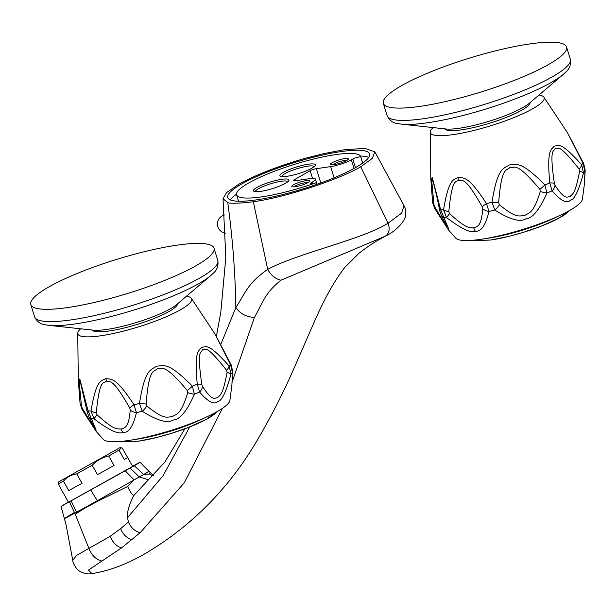 <?xml version="1.0" encoding="UTF-8"?>
<svg xmlns="http://www.w3.org/2000/svg" width="616" height="616" viewBox="0 0 616 616"><rect width="100%" height="100%" fill="white"/><g stroke="black" fill="none" stroke-linecap="round" stroke-linejoin="round"><path stroke-width="0.92" d="M236.513 194.171A74.205 13.852 -17.1 0 0 230.369 199.93M368.768 157.357A74.205 13.852 -17.1 0 0 360.445 156.048M238.692 201.247A64.926 12.12 162.9 0 1 238.407 200.639L236.621 194.833A64.926 12.12 -17.1 0 0 315.908 182.806L316.431 184.5M315.908 182.806A4.635 0.862 162.9 0 1 310.248 183.668A4.635 0.862 162.9 0 1 311.111 182.821L312.574 181.982A15.462 2.888 -17.1 0 0 315.461 179.164A15.462 2.888 -17.1 0 0 309.502 178.679L295.233 180.742A4.635 0.862 162.9 0 1 293.447 180.596A4.635 0.862 162.9 0 1 294.309 179.756L310.171 170.701A4.635 0.862 162.9 0 1 316.385 168.676L330.653 166.605A15.462 2.888 -17.1 0 0 351.359 159.852L352.822 159.013A4.635 0.862 162.9 0 1 357.657 157.257A4.635 0.862 162.9 0 1 360.822 157.134A4.635 0.862 162.9 0 1 360.83 157.172A64.926 12.12 -17.1 0 0 360.73 156.649L362.516 162.455A64.926 12.12 162.9 0 1 362.616 162.978A64.926 12.12 162.9 0 1 362.624 163.125M241.603 184.015A74.205 13.852 -17.1 0 0 227.751 197.559A74.205 13.852 -17.1 0 0 278.347 195.626A74.205 13.852 -17.1 0 0 355.748 167.467A74.205 13.852 -17.1 0 0 369.6 153.923A74.205 13.852 -17.1 0 0 319.011 155.863A74.205 13.852 -17.1 0 0 241.603 184.015M253.33 201.702L267.683 269.354C297.667 253.199 362.377 239.555 388.057 223.161L360.737 166.744C339.285 179.602 283.144 198.013 253.33 201.702C244.383 203.01 229.768 203.904 227.751 202.572L223.03 198.791L226.611 192.569L238.4 184.477C254.808 175.221 277.161 166.466 305.467 158.212L324.701 153.423L344.375 149.734L365.026 148.387L374.813 151.798L404.042 205.744C405.282 207.515 405.836 210.387 405.69 214.368C406.375 219.365 396.974 230.892 385.323 236.167L280.965 280.211C265.08 292.97 263.34 301.409 254.446 317.417L232.224 381.72M360.737 166.744L372.357 158.366L374.813 151.798M404.042 205.752L401.501 213.29L388.057 223.161C390.159 229.129 389.22 233.487 385.223 236.221M222.476 408.331L184.269 482.805L140.132 532.74L121.491 547.947L88.473 570.077L91.946 573.612C108.555 571.001 125.872 564.587 143.905 554.369C160.776 544.467 176.184 533.456 190.136 521.352C216.016 499.037 237.999 472.649 256.094 442.188C270.894 417.34 284.392 390.752 296.573 362.431L316.208 317.533C325.895 296.042 335.42 279.341 344.791 267.444L359.059 253.238C367.098 246.985 373.773 242.458 379.086 239.655L382.644 237.668M68.307 502.094L61.015 506.414L65.958 524.27L72.773 560.391L76.499 555.44L110.141 536.336L120.636 528.667L128.382 521.921L127.551 517.694C126.911 512.165 129.006 504.758 133.834 495.464L164.842 462.1L184.916 428.782M61.015 506.414L134.296 465.727C140.841 461.946 141.788 461.292 137.137 463.756L132.555 466.227M145.03 473.512C150.65 470.478 150.189 470.801 143.636 474.489L149.442 474.035L150.219 472.603L140.055 462.285L137.137 463.756M63.533 493.293L68.407 502.286L132.663 466.42L122.291 448.102L121.506 447.801L119.019 450.111L108.732 455.986C102.325 457.457 96.812 460.552 92.207 465.273L76.731 473.873C71.41 474.682 66.99 477.107 63.479 481.15L58.281 483.883L58.759 481.82L120.305 447.462L58.759 481.82M130.184 468.083L139.27 476.938L134.08 479.941L127.658 486.471L97.559 501.301L97.328 500.739L74.782 513.174C61.523 520.351 61.277 520.197 74.036 512.712M69.493 501.948L75.237 514.221L88.95 548.548C91.661 555.293 95.942 559.459 101.779 561.037M97.559 501.301L84.477 508.377L75.237 514.221M125.294 470.863L134.08 479.941L97.328 500.739L90.837 490.182M134.296 465.727L143.636 474.489L139.27 476.938L148.926 479.903M149.442 474.035L152.907 475.976M127.551 517.694L163.032 475.775L189.697 426.957M220.774 344.552L235.851 307.546C235.25 272.426 232.555 237.437 227.751 202.572M254.446 317.417C246.392 317.055 240.186 313.767 235.851 307.546C246.154 291.745 247.517 283.56 267.683 269.354C271.132 275.398 275.56 279.017 280.958 280.211M140.132 532.74C134.742 531.223 130.823 527.619 128.382 521.921M127.658 486.471C129.899 491.607 131.955 494.602 133.834 495.464M121.491 547.947C116.386 546.246 112.605 542.38 110.141 536.336M119.019 450.111L124.293 459.559L127.689 457.511M92.207 465.273L97.482 474.72L114.006 465.434L108.732 455.986M63.479 481.15L68.753 490.598L82.005 483.321L76.731 473.873M63.433 493.377L58.281 483.883M124.293 459.559L127.566 457.549M97.482 474.72L114.006 465.434M68.753 490.598L82.005 483.321M360.83 157.172L362.616 162.978M360.73 156.649A64.926 12.12 -17.1 0 0 295.11 164.156A64.926 12.12 -17.1 0 0 236.621 194.833M293.555 184.738A9.279 1.732 -17.1 0 0 292.084 186.702A9.279 1.732 -17.1 0 0 298.968 185.986A9.279 1.732 -17.1 0 0 307.823 182.675A9.279 1.732 -17.1 0 0 309.486 181.343A9.279 1.732 -17.1 0 0 304.027 181.042A9.279 1.732 -17.1 0 0 293.555 184.738M285.454 183.291A18.549 3.465 162.9 0 1 267.752 189.921A18.549 3.465 162.9 0 1 253.977 191.337A18.549 3.465 162.9 0 1 256.918 187.426A18.549 3.465 162.9 0 1 277.87 180.026A18.549 3.465 162.9 0 1 288.788 180.627A18.549 3.465 162.9 0 1 285.454 183.291M332.332 162.609A9.279 1.732 162.9 0 1 342.812 158.913A9.279 1.732 162.9 0 1 348.263 159.213A9.279 1.732 162.9 0 1 346.6 160.537A9.279 1.732 162.9 0 1 337.745 163.856A9.279 1.732 162.9 0 1 330.861 164.564A9.279 1.732 162.9 0 1 332.332 162.609M283.36 172.334A18.549 3.465 162.9 0 1 304.312 164.934A18.549 3.465 162.9 0 1 315.23 165.542A18.549 3.465 162.9 0 1 311.896 168.199A18.549 3.465 162.9 0 1 294.194 174.829A18.549 3.465 162.9 0 1 280.411 176.253A18.549 3.465 162.9 0 1 283.36 172.334M308.008 182.567A7.731 1.44 162.9 0 0 302.086 183.383A7.731 1.44 162.9 0 0 295.187 186.017A7.731 1.44 -17.1 0 0 293.994 186.879M332.771 164.742A7.731 1.44 -17.1 0 1 333.972 163.887A7.731 1.44 162.9 0 1 340.864 161.253A7.731 1.44 162.9 0 1 346.785 160.429M255.355 191.684A17.002 3.172 162.9 0 1 258.558 188.704A17.002 3.172 162.9 0 1 275.976 182.328A17.002 3.172 162.9 0 1 287.834 181.689M281.797 176.592A17.002 3.172 162.9 0 1 284.992 173.612A17.002 3.172 162.9 0 1 302.418 167.236A17.002 3.172 162.9 0 1 314.275 166.597M433.148 127.597A59.521 11.111 -17.1 0 0 430.291 132.094L430.807 178.763L432.347 177.778L440.625 209.686L448.625 228.775L448.487 229.976L455.802 238.176A66.474 12.412 -17.1 0 0 480.896 239.316A66.474 12.412 162.9 0 0 546.615 221.113A66.474 12.412 162.9 0 0 582.413 199.222L584.43 183.984L584.954 171.317A9.279 6.214 1.6 0 0 585.2 170.001L584.43 183.984M448.802 211.681A9.279 2.895 6.9 0 1 443.543 209.81A80.203 14.976 162.9 0 1 440.625 209.686A9.279 2.079 168.8 0 0 439.739 210.849L441.341 215.415A9.279 6.522 151.6 0 0 443.489 217.463A79.61 14.861 162.9 0 0 446.585 217.602L443.543 209.81C448.987 177.308 453.83 180.026 458.458 177.362C463.871 178.54 467.69 174.728 486.517 203.58L488.95 211.457C485.693 225.348 481.15 231.932 475.321 231.2C470.947 233.41 461.369 228.875 446.585 217.602A9.279 0.447 -49.9 0 1 449.603 213.636L448.802 211.681C452.267 176.176 456.302 182.837 458.997 179.903C462.724 181.905 463.863 174.497 482.29 206.83L482.79 208.824C481.119 227.751 477.1 226.195 473.758 227.897C469.323 227.319 467.375 229.745 449.603 213.636M446.846 226.38L445.537 225.117L434.703 206.722A9.279 3.388 -31.9 0 0 434.696 208.454L448.463 229.953M554.354 183.314A9.279 1.948 -8.6 0 0 549.78 182.944A80.203 14.976 162.9 0 1 544.921 184.977A9.279 0.654 139.2 0 1 539.885 189.366L540.309 191.414A9.279 2.68 -161.2 0 0 546.939 193.016C539.5 209.817 532.47 218.426 525.841 218.826C520.12 222.453 509.771 219.519 494.779 210.033L492.015 202.24C497.497 166.959 503.757 168.892 509.293 164.911C516.1 164.865 520.004 159.613 544.921 184.977L546.939 193.016A79.61 14.861 162.9 0 0 552.09 190.86L549.78 182.944C546.646 148.464 551.358 150.119 554.238 146.115C558.789 145.884 560.19 140.741 581.643 164.765L583.498 172.934C578.747 190.66 574.412 199.73 570.501 200.154C566.959 203.988 560.822 200.893 552.09 190.86A9.279 6.337 -33.4 0 0 555.031 185.262L554.354 183.314C549.141 147.147 553.769 152.345 555.108 148.595C558.689 149.642 557.033 141.11 579.179 169.146L579.633 171.217C575.136 194.625 572.811 193.493 570.023 196.496C566.92 196.866 564.988 200.393 555.031 185.262M540.309 191.414C533.595 213.413 529.383 212.612 524.855 215.384C519.658 215.793 516.547 218.965 499.445 204.743A9.279 3.581 -51.9 0 1 494.779 210.033A79.61 14.861 162.9 0 1 488.95 211.457A9.279 5.921 -174.3 0 1 482.79 208.824M446.823 226.295L441.341 215.415M434.703 206.722L433.995 204.712L431.547 179.033L433.163 181.897M434.696 208.454L432.617 202.418A9.279 5.005 -5.4 0 0 433.995 204.712M430.291 132.094A59.521 11.111 -17.1 0 0 453.338 134.573A59.521 11.111 162.9 0 0 515.715 116.847A59.521 11.111 162.9 0 0 543.889 97.151L567.405 132.594L583.013 163.24A9.279 1.848 -27.2 0 1 583.668 163.54L567.405 132.594M579.633 171.217A9.279 1.301 -167.1 0 1 583.498 172.934A79.61 14.861 162.9 0 0 584.954 171.317L583.013 163.24A80.203 14.976 162.9 0 1 581.643 164.765A9.279 3.511 140.4 0 1 579.179 169.146M499.445 204.743L498.652 202.818C501.532 165.419 506.737 171.302 509.894 167.452C514.814 168.576 515.399 160.237 539.885 189.366M482.29 206.83A9.279 1.655 150.5 0 1 486.517 203.58A80.203 14.976 162.9 0 0 492.015 202.24L498.652 202.818M538.992 95.033A59.521 11.111 162.9 0 1 543.889 97.151M444.259 128.667L444.921 129.144A44.822 8.37 -17.1 0 0 461.715 129.791A44.822 8.37 -17.1 0 0 505.659 117.656A44.822 8.37 -17.1 0 0 530.13 102.934L530.407 102.164M529.583 43.959A95.85 17.895 -17.1 0 0 431.346 71.602A95.85 17.895 -17.1 0 0 383.337 103.326A95.85 17.895 -17.1 0 0 420.297 106.329A95.85 17.895 162.9 0 0 518.541 78.686A95.85 17.895 162.9 0 0 566.551 46.962A95.85 17.895 162.9 0 0 529.583 43.959M80.611 328.798A59.521 11.111 -17.1 0 0 77.755 333.295L78.278 379.964L79.811 378.979L88.096 410.887L96.088 429.976L95.957 431.177L103.272 439.377A66.474 12.412 -17.1 0 0 128.367 440.517A66.474 12.412 162.9 0 0 194.079 422.314A66.474 12.412 162.9 0 0 229.876 400.423L231.893 385.185L232.417 372.518A9.279 6.214 1.6 0 0 232.663 371.202L231.893 385.185M96.265 412.882A9.279 2.895 6.9 0 1 91.006 411.011A80.203 14.976 162.9 0 1 88.096 410.887A9.279 2.079 168.8 0 0 87.21 412.05L88.804 416.616A9.279 6.522 151.6 0 0 90.96 418.664A79.61 14.861 162.9 0 0 94.048 418.803L91.006 411.011C96.458 378.509 101.294 381.227 105.921 378.563C111.334 379.741 115.161 375.929 133.98 404.781L136.413 412.658C133.156 426.549 128.613 433.133 122.784 432.401C118.411 434.611 108.832 430.076 94.048 418.803A9.279 0.447 -49.9 0 1 97.066 414.838L96.265 412.882C99.73 377.377 103.765 384.038 106.46 381.104C110.195 383.106 111.334 375.698 129.753 408.031L130.253 410.025C128.59 428.952 124.563 427.396 121.221 429.098C116.786 428.52 114.838 430.946 97.066 414.838M95.957 431.177L82.167 409.655A9.279 3.388 -31.9 0 1 82.167 407.923L81.458 405.921L79.01 380.234L80.627 383.098M201.825 384.515A9.279 1.948 -8.6 0 0 197.251 384.145A80.203 14.976 162.9 0 1 192.392 386.178A9.279 0.654 139.2 0 1 187.349 390.567L187.772 392.615A9.279 2.68 -161.2 0 0 194.402 394.217C186.971 411.018 179.934 419.627 173.304 420.027C167.591 423.654 157.234 420.72 142.242 411.234L139.478 403.442C144.968 368.16 151.228 370.093 156.757 366.112C163.563 366.066 167.467 360.814 192.392 386.178L194.402 394.217A79.61 14.861 162.9 0 0 199.561 392.061L197.251 384.145C194.109 349.665 198.829 351.32 201.702 347.316C206.252 347.085 207.661 341.942 229.106 365.966L230.962 374.135C226.211 391.861 221.883 400.931 217.964 401.355C214.43 405.197 208.293 402.094 199.561 392.061A9.279 6.337 -33.4 0 0 202.495 386.463L201.825 384.515C196.604 348.348 201.24 353.546 202.579 349.796C206.16 350.843 204.497 342.311 226.642 370.355L227.096 372.418C222.607 395.826 220.282 394.694 217.494 397.697C214.391 398.067 212.451 401.593 202.495 386.463M187.772 392.615C181.066 414.614 176.854 413.813 172.318 416.585C167.121 416.993 164.018 420.166 146.908 405.944A9.279 3.581 -51.9 0 1 142.242 411.234A79.61 14.861 162.9 0 1 136.413 412.658A9.279 5.921 -174.3 0 1 130.253 410.025M94.287 427.496L88.804 416.616M94.31 427.581L93.008 426.318L82.167 407.923M82.167 409.655L80.088 403.619A9.279 5.005 -5.4 0 0 81.458 405.921M77.755 333.295A59.521 11.111 -17.1 0 0 100.801 335.774A59.521 11.111 162.9 0 0 163.178 318.048A59.521 11.111 162.9 0 0 191.353 298.352L214.869 333.795L230.484 364.441A9.279 1.848 -27.2 0 1 231.131 364.741L214.869 333.795M227.096 372.418A9.279 1.301 -167.1 0 1 230.962 374.135A79.61 14.861 162.9 0 0 232.417 372.518L230.484 364.441A80.203 14.976 162.9 0 1 229.106 365.966A9.279 3.511 140.4 0 1 226.642 370.355M146.908 405.944L146.123 404.019C148.995 366.62 154.2 372.503 157.357 368.653C162.278 369.777 162.863 361.438 187.349 390.567M129.753 408.031A9.279 1.655 150.5 0 1 133.98 404.781A80.203 14.976 162.9 0 0 139.478 403.442L146.123 404.019M186.463 296.234A59.521 11.111 162.9 0 1 191.353 298.352M91.722 329.868L92.385 330.345A44.822 8.37 -17.1 0 0 109.178 330.992A44.822 8.37 -17.1 0 0 153.122 318.857A44.822 8.37 -17.1 0 0 177.593 304.135L177.878 303.365M177.054 245.16A95.85 17.895 -17.1 0 0 78.809 272.803A95.85 17.895 -17.1 0 0 30.8 304.527A95.85 17.895 -17.1 0 0 67.768 307.53A95.85 17.895 162.9 0 0 166.012 279.887A95.85 17.895 162.9 0 0 214.014 248.163A95.85 17.895 162.9 0 0 177.054 245.16M71.163 501.039L76.553 512.212M131.793 539.601C126.65 538.014 122.931 534.372 120.636 528.667M352.822 159.013L355.471 167.629M311.111 182.821L311.434 183.884M312.574 181.982L313.082 183.622M294.309 179.756L294.64 180.811M310.171 170.701L312.543 178.394M316.385 168.676L320.782 182.952M330.653 166.605L334.095 177.801M351.359 159.852L354 168.445M475.321 231.2A9.279 5.837 -98.2 0 1 473.758 227.897M458.458 177.362A9.279 5.837 81.8 0 0 458.997 179.903M401.401 124.147L445.838 128.967A47.578 8.886 -17.1 0 0 459.39 128.236A47.578 8.886 -17.1 0 0 529.275 103.303L563.317 74.336A92.331 17.24 162.9 0 1 427.704 122.73A92.331 17.24 162.9 0 1 401.401 124.147L398.013 123.631C393.085 123.131 389.458 120.466 387.118 115.631L383.337 103.326M563.317 74.336L565.827 72.003C569.615 68.83 571.124 64.58 570.339 59.267A95.85 17.895 162.9 0 1 522.33 90.991A95.85 17.895 162.9 0 1 424.085 118.634A95.85 17.895 162.9 0 1 387.118 115.631M557.118 216.693A54.562 10.187 162.9 0 1 488.519 238.138A54.562 10.187 162.9 0 1 486.54 238.407M569.284 210.641A52.044 9.717 162.9 0 1 490.783 240.009M122.784 432.401A9.279 5.837 -98.2 0 1 121.221 429.098M105.921 378.563A9.279 5.837 81.8 0 0 106.46 381.104M48.864 325.348L93.301 330.168A47.578 8.886 -17.1 0 0 106.853 329.437A47.578 8.886 -17.1 0 0 176.738 304.504L210.78 275.537A92.331 17.24 162.9 0 1 75.167 323.931A92.331 17.24 162.9 0 1 48.864 325.348L45.476 324.832C40.556 324.332 36.922 321.668 34.588 316.832L30.8 304.527M210.78 275.537L213.29 273.204C217.086 270.031 218.588 265.781 217.802 260.468A95.85 17.895 162.9 0 1 169.793 292.192A95.85 17.895 162.9 0 1 71.548 319.835A95.85 17.895 162.9 0 1 34.588 316.832M204.581 417.894A54.562 10.187 162.9 0 1 135.982 439.339A54.562 10.187 162.9 0 1 134.011 439.608M216.747 411.842A52.044 9.717 162.9 0 1 138.246 441.21M385.323 236.167L382.628 237.676M72.773 560.398C72.673 562.046 73.889 564.687 76.43 568.314C76.938 569.854 84.284 575.267 91.946 573.612M150.219 472.603L153.515 475.352M216.385 336.321L220.813 312.189L225.826 257.396L223.03 198.791M224.578 214.945A9.279 9.279 0 0 0 225.649 233.187M120.305 447.462L121.506 447.801M317.04 184.284L315.461 179.164M585.2 170.016L583.668 163.54M570.339 59.267L566.551 46.962M432.617 202.418L430.807 178.763M433.148 181.866C435.443 190.198 437.637 199.861 439.747 210.857M472.295 240.302L473.997 240.671L490.667 240.032L509.116 236.313L523.115 232.417L541.118 226.195L559.112 218.049L569.962 210.249M232.663 371.217L231.131 364.741M217.802 260.468L214.014 248.163M80.088 403.619L78.278 379.964M80.619 383.067L87.21 412.058M119.758 441.503L121.46 441.872L138.138 441.233L156.579 437.514L170.578 433.618L188.581 427.396L206.583 419.25L217.433 411.45"/></g></svg>
